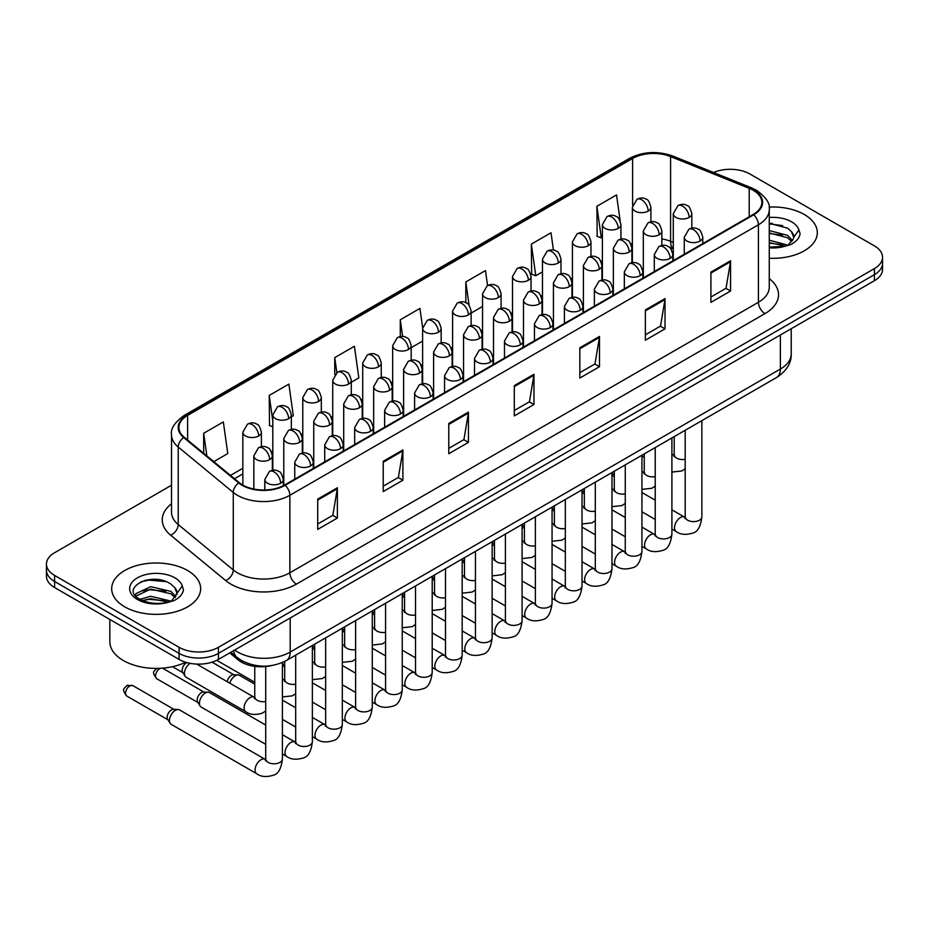 <?xml version="1.0" encoding="UTF-8"?>
<svg xmlns="http://www.w3.org/2000/svg" width="929" height="929" viewBox="0 0 929 929"><rect width="100%" height="100%" fill="white"/><g stroke="black" fill="none" stroke-linecap="round" stroke-linejoin="round"><path stroke-width="1.39" d="M673.281 248.844L671.435 248.101A37.067 21.402 0 0 0 669.89 247.509M271.558 665.582A27.8 16.048 180 0 1 238.254 659.927L229.73 652.901M804.282 214.494A44.487 25.687 0 0 0 769.096 207.062A44.487 25.687 0 0 1 804.282 214.494A44.487 25.687 0 0 1 817.311 232.645A44.487 25.687 0 0 0 804.282 214.494M187.623 570.522A44.487 25.687 0 0 0 139.141 564.948A44.487 25.687 0 0 0 111.689 588.672A44.487 25.687 0 0 0 124.718 606.834A44.487 25.687 0 0 0 173.189 612.408A44.487 25.687 0 0 0 200.652 588.672A44.487 25.687 0 0 0 187.623 570.522A44.487 25.687 0 0 0 139.141 564.948A44.487 25.687 0 0 0 111.689 588.672A44.487 25.687 0 0 0 124.718 606.834A44.487 25.687 0 0 0 173.189 612.408A44.487 25.687 0 0 0 200.652 588.672A44.487 25.687 0 0 0 187.623 570.522M753.175 190.271A29.658 17.117 180 0 1 761.861 202.383A29.658 17.117 180 0 1 753.175 214.483L284.611 485.008A29.658 17.117 180 0 1 239.345 482.72L184.29 437.327A29.658 17.117 180 0 1 178.925 427.503A29.658 17.117 180 0 1 187.612 415.402L632.603 158.487A29.658 17.117 180 0 1 670.587 156.571L749.215 188.355A29.658 17.117 180 0 1 753.175 190.271M753.698 189.969A30.402 17.546 0 0 0 749.633 188.006L671.005 156.223A30.402 17.546 0 0 0 632.08 158.185L187.089 415.1A30.402 17.546 0 0 0 183.687 437.571L238.741 482.964A30.402 17.546 0 0 0 285.133 485.31L753.698 214.796A30.402 17.546 0 0 0 753.698 189.969M171.517 485.228L54.59 552.732A27.8 16.048 0 0 0 46.45 564.089L46.45 576.189A27.8 16.048 0 0 0 54.59 587.546L179.1 659.427L179.1 653.377A27.8 16.048 0 0 0 218.42 653.377L874.41 274.647A27.8 16.048 0 0 0 882.55 263.302A27.8 16.048 0 0 1 874.41 274.647L218.42 653.377A27.8 16.048 0 0 1 179.1 653.377L54.59 581.484L179.1 653.377L179.1 647.316A27.8 16.048 0 0 0 218.42 647.316L874.41 268.597A27.8 16.048 0 0 0 882.55 257.24A27.8 16.048 0 0 0 874.41 245.895L749.9 174.002A27.8 16.048 0 0 0 713.553 172.515M46.45 570.139A27.8 16.048 0 0 0 54.59 581.484A27.8 16.048 0 0 1 46.45 570.139M317.706 499.117L317.706 529.391L337.366 518.045L337.366 487.771L317.706 499.117M317.706 524.014L332.849 515.281L337.285 488.782A7.409 4.285 -120 0 0 337.366 487.771M332.721 515.351L337.366 518.045M383.236 461.283L383.236 491.557L402.896 480.2L402.896 449.938L383.236 461.283M383.236 486.181L398.378 477.448L402.814 450.937A7.409 4.285 -120 0 0 402.896 449.938M398.251 477.518L402.896 480.2M448.777 423.45L448.777 453.724L468.437 442.367L468.437 412.104L448.777 423.45M448.777 448.347L463.919 439.603L468.355 413.103A7.409 4.285 -120 0 0 468.437 412.104M463.78 439.684L468.437 442.367M710.906 272.116L710.906 302.378L730.566 291.032L730.566 260.759L710.906 272.116M710.906 297.013L726.048 288.269L730.484 261.769A7.409 4.285 -120 0 0 730.566 260.759M725.909 288.35L730.566 291.032M645.365 309.949L645.365 340.211L665.025 328.866L665.025 298.592L645.365 309.949M645.365 334.846L660.507 326.102L664.955 299.602A7.409 4.285 -120 0 0 665.025 298.592M660.38 326.184L665.025 328.866M579.835 347.783L579.835 378.045L599.495 366.7L599.495 336.437L579.835 347.783M579.835 372.68L594.978 363.936L599.414 337.436A7.409 4.285 -120 0 0 599.495 336.437M594.85 364.017L599.495 366.7M514.306 385.616L514.306 415.89L533.966 404.533L533.966 374.271L514.306 385.616M514.306 410.513L529.449 401.769L533.885 375.27A7.409 4.285 -120 0 0 533.966 374.271M529.309 401.851L533.966 404.533M769.27 258.25A44.487 25.687 0 0 0 817.311 232.645A44.487 25.687 0 0 1 769.27 258.25M46.45 564.089A27.8 16.048 0 0 0 54.59 575.434L179.1 647.316M291.346 416.866L293.309 415.727L288.873 384.107L269.213 395.452L269.526 425.54M213.786 461.643L227.779 453.561L223.343 421.94L203.683 433.286L203.683 453.317M487.574 285.563L485.472 270.594L465.812 281.952L465.812 302.715M553.44 250.087L551.002 232.761L531.342 244.118L531.655 274.194M620.189 220.986L616.531 194.927L596.871 206.284L597.196 236.361M351.278 382.26L358.838 377.894L354.402 346.273L334.742 357.619L334.742 374.526M422.649 327.74L419.943 308.428L400.283 319.785L400.283 336.577M411.199 347.667L422.625 341.071M400.283 319.785L402.617 336.449M471.119 313.073L482.546 306.477M465.812 281.952L469.087 305.304M531.342 244.118L535.778 275.739L542.466 271.883M535.778 275.739L531.342 274.078M596.871 206.284L601.318 237.905L602.387 237.278M601.318 237.905L596.871 236.245M334.742 357.619L336.844 372.587M272.812 426.771L269.213 425.424M269.213 395.452L272.812 421.127M203.683 433.286L206.853 455.93M155.666 579.382A37.067 21.402 0 0 0 144.982 580.381M772.324 223.355A37.067 21.402 0 0 0 769.27 223.459M179.1 659.427A27.8 16.048 0 0 0 218.42 659.427L874.41 280.697A27.8 16.048 0 0 0 882.55 269.352L882.55 257.24M769.27 247.091L784.784 246.313L790.672 244.594C796.327 241.691 799.474 238.068 800.09 233.725L798.928 229.962L793.784 237.185A20.949 12.1 0 0 0 791.415 231.6L787.664 228.186L769.27 223.308M793.471 238.625L788.349 244.803M769.27 240.158L787.862 245.151M769.27 242.562L785.539 246.15M769.27 230.555L787.641 235.397L792.518 240.46M769.27 232.958L787.641 237.789L791.705 241.598M791.415 231.6L793.772 237.476M769.27 223.889L782.671 225.596M769.27 233.504L782.462 235.142M769.27 243.108L782.462 244.757M109.831 619.434L109.831 641.649A46.334 26.755 0 0 0 123.406 660.565A46.334 26.755 0 0 0 185.719 662.249M176.812 594.653L177.114 593.213A20.949 12.1 0 0 0 174.757 587.627L171.006 584.213C151.694 570.545 119.516 588.382 139.373 598.973C147.49 603.374 157.071 604.489 168.126 602.34L174.013 600.622C179.669 597.719 182.804 594.096 183.431 589.752L182.27 585.99L171.691 600.831M140 599.333L150.742 596.29L171.203 601.179M165.792 600.784L149.093 599.356L142.462 600.552L150.742 598.694L168.881 602.178M135.297 595.454L135.936 593.643L150.742 586.687L170.982 591.413L175.848 596.488M135.878 596.139L150.742 589.091L170.982 593.817L175.047 597.626M174.757 587.627L177.102 593.503M140.883 581.798L149.093 580.126L166.001 581.624M142.439 590.949L149.093 589.741L165.792 591.169M229.811 683.187A8.338 4.819 -60 0 1 235.292 675.72A8.338 4.819 -60 0 1 238.045 674.918A8.338 4.819 -60 0 1 239.461 675.313L254.755 684.139M227.187 681.677A6.027 3.484 -60 0 1 231.356 675.348A6.027 3.484 -60 0 1 233.353 674.768L238.045 674.918M265.717 744.326L201.163 707.05A8.338 4.819 -60 0 1 200.118 706.028A8.338 4.819 -60 0 1 199.433 703.241A8.338 4.819 -60 0 1 205.332 693.022A8.338 4.819 -60 0 1 208.084 692.221A8.338 4.819 -60 0 1 209.501 692.604L265.717 725.061M200.118 706.028L197.633 702.034A6.027 3.484 -60 0 1 197.145 700.025A6.027 3.484 -60 0 1 201.396 692.639A6.027 3.484 -60 0 1 203.393 692.059L208.084 692.221M169.473 720.532A8.338 4.819 -60 0 1 175.372 710.325A8.338 4.819 -60 0 1 178.124 709.512A8.338 4.819 -60 0 1 179.541 709.907L265.125 759.318A8.338 4.819 -60 0 0 261.328 759.527A8.338 4.819 -60 0 0 260.956 759.736A8.338 4.819 -60 0 0 255.51 767.087A8.338 4.819 -60 0 0 256.787 773.764L171.203 724.353A8.338 4.819 -60 0 1 170.158 723.319A8.338 4.819 -60 0 1 169.473 720.532M170.158 723.319L167.673 719.336A6.027 3.484 -60 0 1 167.174 717.316A6.027 3.484 -60 0 1 171.435 709.942A6.027 3.484 -60 0 1 173.433 709.361L178.124 709.512M254.732 697.551L254.151 697.249A8.338 4.819 -60 0 0 250.354 697.458A8.338 4.819 -60 0 0 244.083 707.875A8.338 4.819 -60 0 0 245.813 711.695L186.183 677.264A8.338 4.819 -60 0 1 185.138 676.231A8.338 4.819 -60 0 1 184.453 673.444A8.338 4.819 -60 0 1 190.166 663.341M185.138 676.231L182.653 672.248A6.027 3.484 -60 0 1 182.154 670.227A6.027 3.484 -60 0 1 186.415 662.853A6.027 3.484 -60 0 1 186.915 662.598M238.254 658.347L238.254 659.927M769.27 278.654A46.334 26.755 180 0 1 764.962 313.619L296.409 584.132A9.267 5.353 60 0 1 289.86 572.787L758.412 302.262A37.067 21.402 0 0 0 769.27 287.131L769.27 209.64A37.067 21.402 180 0 1 758.412 224.783A9.267 5.353 -120 0 0 753.698 214.796M296.409 584.132A46.334 26.755 180 0 1 230.88 584.132A46.334 26.755 180 0 1 225.689 580.567L170.622 535.174A46.334 26.755 180 0 1 171.517 503.773M237.429 572.787A37.067 21.402 0 0 0 289.86 572.787L289.86 495.296A37.067 21.402 180 0 1 233.272 492.44L178.217 447.046A37.067 21.402 180 0 1 171.517 434.772L171.517 512.251A37.067 21.402 0 0 0 178.217 524.537L233.272 569.93A37.067 21.402 0 0 0 237.429 572.787M769.27 209.64C770.513 203.857 766.251 197.401 756.496 190.271L751.619 187.902A9.267 4.343 112 0 0 749.633 188.006M751.619 187.902L672.991 156.118C657.639 150.684 643.065 151.473 629.281 158.487A9.267 5.353 60 0 1 632.08 158.185M187.089 415.1A9.267 5.353 -120 0 0 184.29 415.391C174.675 422.312 170.413 428.768 171.517 434.772M183.687 437.571A9.267 6.201 129.5 0 0 178.217 447.046L178.217 524.537A9.267 6.201 -50.5 0 1 170.622 535.174M672.991 156.118A9.267 4.343 112 0 0 671.005 156.223M238.741 482.964A9.267 6.201 129.5 0 0 233.272 492.44L233.272 569.93A9.267 6.201 -50.5 0 1 225.689 580.567M285.133 485.31A9.267 5.353 60 0 1 289.86 495.296L758.412 224.783L758.412 302.262A9.267 5.353 60 0 0 764.962 313.619M218.42 647.316L218.42 659.427M874.41 268.597L874.41 280.697M54.59 575.434L54.59 587.546M187.612 415.402L187.612 440.067M749.215 188.355L749.215 216.771M670.587 156.571L670.587 241.319A29.658 17.117 0 0 0 661.854 238.904M673.281 242.411L670.587 241.319A16.687 7.815 -68 0 0 673.281 248.577M632.603 158.487L632.603 205.181M632.359 243.386L630.965 244.188M602.387 260.677L601.005 261.479M572.427 277.98L571.045 278.781M542.466 295.271L541.084 296.072M512.506 312.574L511.113 313.375M482.546 329.876L481.152 330.678M452.586 347.167L451.192 347.969M422.625 364.47L421.232 365.271M392.665 381.761L391.272 382.574M362.705 399.064L361.311 399.865M332.733 416.366L331.351 417.167M302.773 433.657L301.391 434.458M272.812 450.96L271.431 451.761M242.852 468.262L230.473 475.404M632.359 245.871A16.687 9.627 60 0 1 631.871 247.532M514.306 386.58L533.885 375.27M579.835 348.747L599.414 337.436M645.365 310.901L664.955 299.602M710.906 273.068L730.484 261.769M448.777 424.414L468.355 413.103M383.236 462.247L402.814 450.937M317.706 500.081L337.285 488.782M234.689 650.045A37.067 21.402 0 0 0 237.754 652.053A37.067 21.402 0 0 0 290.185 652.053L780.372 369.045A37.067 21.402 0 0 0 791.229 353.914C791.496 363.111 786.596 370.985 776.528 377.534L286.341 660.542A18.534 10.707 60 0 0 290.185 652.053L290.185 617.994M780.372 334.997L780.372 369.045A18.534 10.707 60 0 1 776.528 377.534M233.678 650.625A18.534 12.402 129.5 0 0 237 657.36L230.822 652.274M700.071 241.052A9.267 5.353 0 0 0 702.788 237.278C701.325 231.913 699.862 229.289 698.387 229.393C695.705 227.5 692.546 227.454 688.888 229.242A9.267 5.353 60 0 1 693.522 229.707A9.267 5.353 -120 0 1 700.071 241.052A9.267 5.353 0 0 1 686.972 241.052A9.267 5.353 0 0 1 684.255 237.278L688.888 229.242M671.899 529.089L676.242 531.597A8.338 4.819 -60 0 1 674.965 524.908A8.338 4.819 -60 0 1 680.411 517.558A8.338 4.819 -60 0 1 680.783 517.36A8.338 4.819 -60 0 1 684.592 517.139L671.899 509.824M685.66 517.987L684.917 518.603L685.184 516.803A8.338 4.819 -0 0 0 687.623 520.205A8.338 4.819 -0 0 0 699.038 520.414A8.338 4.819 -0 0 0 701.859 516.803C700.721 526.488 697.725 531.899 692.871 533.037C685.892 535.15 680.353 534.674 676.242 531.597M689.109 217.421A9.267 5.353 0 0 0 691.826 213.647C690.352 208.282 688.888 205.657 687.425 205.75C684.743 203.869 681.572 203.823 677.915 205.611A9.267 5.353 60 0 1 682.548 206.075A9.267 5.353 -120 0 1 689.109 217.421A9.267 5.353 0 0 1 675.998 217.421A9.267 5.353 0 0 1 673.281 213.647L677.915 205.611M671.899 454.687A8.338 4.819 -60 0 1 673.618 455.071L671.899 454.084M674.686 455.918L673.943 456.534L674.21 454.734A8.338 4.819 -0 0 0 676.66 458.136A8.338 4.819 -0 0 0 685.184 459.298M648.175 211.092A9.267 5.353 0 0 0 650.892 207.306C649.417 201.953 647.954 199.317 646.491 199.421C643.809 197.529 640.638 197.482 636.992 199.282A9.267 5.353 60 0 1 641.625 199.735A9.267 5.353 -120 0 1 648.175 211.092A9.267 5.353 0 0 1 635.064 211.092A9.267 5.353 0 0 1 632.359 207.306L636.992 199.282M670.111 258.355A9.267 5.353 0 0 0 672.828 254.569C671.365 249.216 669.89 246.58 668.427 246.684C665.745 244.791 662.574 244.745 658.928 246.545A9.267 5.353 60 0 1 663.561 247.009A9.267 5.353 -120 0 1 670.111 258.355A9.267 5.353 0 0 1 657.012 258.355A9.267 5.353 0 0 1 654.295 254.569L658.928 246.545M641.939 546.38L646.282 548.888A8.338 4.819 -60 0 1 645.005 542.211A8.338 4.819 -60 0 1 650.451 534.86A8.338 4.819 -60 0 1 650.823 534.651A8.338 4.819 -60 0 1 654.631 534.442L641.939 527.115M655.7 535.29L654.957 535.905L655.224 534.105A8.338 4.819 -0 0 0 657.662 537.508A8.338 4.819 -0 0 0 669.077 537.717A8.338 4.819 -0 0 0 671.899 534.105C670.761 543.79 667.765 549.19 662.9 550.328C655.932 552.453 650.393 551.965 646.282 548.888M640.151 275.658A9.267 5.353 0 0 0 642.868 271.872C641.405 266.507 639.93 263.882 638.467 263.987C635.784 262.094 632.614 262.048 628.968 263.848A9.267 5.353 60 0 1 633.601 264.3A9.267 5.353 -120 0 1 640.151 275.658A9.267 5.353 0 0 1 627.052 275.658A9.267 5.353 0 0 1 624.334 271.872L628.968 263.848M611.979 563.682L616.322 566.191A8.338 4.819 -60 0 1 615.044 559.502A8.338 4.819 -60 0 1 620.491 552.151A8.338 4.819 -60 0 1 620.862 551.954A8.338 4.819 -60 0 1 624.66 551.745L611.979 544.417M625.74 552.581L624.996 553.196L625.263 551.396A8.338 4.819 -0 0 0 627.702 554.799A8.338 4.819 -0 0 0 639.117 555.008A8.338 4.819 -0 0 0 641.939 551.396C640.801 561.081 637.793 566.493 632.939 567.631C625.972 569.744 620.433 569.268 616.322 566.191M610.19 292.949A9.267 5.353 0 0 0 612.908 289.163C611.433 283.809 609.97 281.185 608.507 281.278C605.824 279.397 602.654 279.35 599.008 281.139A9.267 5.353 60 0 1 603.641 281.603A9.267 5.353 -120 0 1 610.19 292.949A9.267 5.353 0 0 1 597.08 292.949A9.267 5.353 0 0 1 594.374 289.163L599.008 281.139M582.018 580.973L586.362 583.482A8.338 4.819 -60 0 1 585.084 576.804A8.338 4.819 -60 0 1 590.53 569.454A8.338 4.819 -60 0 1 590.902 569.256A8.338 4.819 -60 0 1 594.699 569.036L582.018 561.72M595.779 569.883L595.036 570.499L595.303 568.699A8.338 4.819 -0 0 0 597.742 572.101A8.338 4.819 -0 0 0 609.157 572.31A8.338 4.819 -0 0 0 611.979 568.699C610.841 578.384 607.833 583.795 602.979 584.922C596.012 587.047 590.472 586.571 586.362 583.482M580.23 310.251A9.267 5.353 0 0 0 582.947 306.465C581.473 301.112 580.01 298.476 578.546 298.581C575.864 296.688 572.694 296.641 569.047 298.441A9.267 5.353 60 0 1 573.681 298.894A9.267 5.353 -120 0 1 580.23 310.251A9.267 5.353 0 0 1 567.12 310.251A9.267 5.353 0 0 1 564.414 306.465L569.047 298.441M552.058 598.276L556.401 600.784A8.338 4.819 -60 0 1 555.124 594.096A8.338 4.819 -60 0 1 560.57 586.756A8.338 4.819 -60 0 1 560.942 586.547A8.338 4.819 -60 0 1 564.739 586.338L552.058 579.011M565.819 587.174L565.064 587.79L565.331 585.99A8.338 4.819 -0 0 0 567.782 589.404A8.338 4.819 -0 0 0 579.197 589.601A8.338 4.819 -0 0 0 582.018 585.99C580.88 595.675 577.873 601.086 573.019 602.224C566.051 604.349 560.512 603.862 556.401 600.784M659.149 234.723A9.267 5.353 0 0 0 661.854 230.938C660.391 225.584 658.928 222.948 657.465 223.053C654.782 221.16 651.612 221.114 647.954 222.914A9.267 5.353 60 0 1 652.588 223.378A9.267 5.353 -120 0 1 659.149 234.723A9.267 5.353 0 0 1 646.038 234.723A9.267 5.353 0 0 1 643.321 230.938L647.954 222.914M641.939 471.99A8.338 4.819 -60 0 1 643.658 472.373L641.939 471.386M644.726 473.209L643.983 473.825L644.25 472.025A8.338 4.819 -0 0 0 646.689 475.427A8.338 4.819 -0 0 0 655.224 476.6M629.188 252.026A9.267 5.353 0 0 0 631.894 248.24C630.431 242.875 628.968 240.251 627.505 240.356C624.811 238.463 621.652 238.416 617.994 240.216A9.267 5.353 60 0 1 622.627 240.669A9.267 5.353 -120 0 1 629.188 252.026A9.267 5.353 0 0 1 616.078 252.026A9.267 5.353 0 0 1 613.361 248.24L617.994 240.216M611.979 489.281A8.338 4.819 -60 0 1 613.697 489.664L611.979 488.677M614.766 490.512L614.023 491.127L614.29 489.328A8.338 4.819 -0 0 0 616.728 492.73A8.338 4.819 -0 0 0 625.263 493.891M599.217 269.317A9.267 5.353 0 0 0 601.934 265.531C600.471 260.178 598.996 257.554 597.533 257.647C594.85 255.765 591.692 255.707 588.034 257.507A9.267 5.353 60 0 1 592.667 257.972A9.267 5.353 -120 0 1 599.217 269.317A9.267 5.353 0 0 1 586.118 269.317A9.267 5.353 0 0 1 583.4 265.531L588.034 257.507M582.018 506.584A8.338 4.819 -60 0 1 583.737 506.967L582.018 505.98M584.805 507.803L584.062 508.43L584.329 506.619A8.338 4.819 -0 0 0 586.768 510.033A8.338 4.819 -0 0 0 595.303 511.194M618.215 228.395A9.267 5.353 0 0 0 620.932 224.609C619.457 219.244 617.994 216.62 616.531 216.724C613.848 214.831 610.678 214.785 607.032 216.585A9.267 5.353 60 0 1 611.665 217.038A9.267 5.353 -120 0 1 618.215 228.395A9.267 5.353 0 0 1 605.104 228.395A9.267 5.353 0 0 1 602.387 224.609L607.032 216.585M588.254 245.686A9.267 5.353 0 0 0 590.972 241.9C589.497 236.547 588.034 233.922 586.571 234.015C583.888 232.134 580.718 232.076 577.06 233.876A9.267 5.353 60 0 1 581.693 234.34A9.267 5.353 -120 0 1 588.254 245.686A9.267 5.353 0 0 1 575.144 245.686A9.267 5.353 0 0 1 572.427 241.9L577.06 233.876M558.294 262.988A9.267 5.353 0 0 0 561 259.203C559.537 253.849 558.074 251.213 556.61 251.318C553.928 249.425 550.758 249.378 547.1 251.178A9.267 5.353 60 0 1 551.733 251.631A9.267 5.353 -120 0 1 558.294 262.988A9.267 5.353 0 0 1 545.184 262.988A9.267 5.353 0 0 1 542.466 259.203L547.1 251.178M528.334 280.279A9.267 5.353 0 0 0 531.04 276.505C529.576 271.14 528.113 268.516 526.65 268.62C523.956 266.728 520.797 266.681 517.139 268.469A9.267 5.353 60 0 1 521.773 268.934A9.267 5.353 -120 0 1 528.334 280.279A9.267 5.353 0 0 1 515.223 280.279A9.267 5.353 0 0 1 512.506 276.505L517.139 268.469M798.928 229.962A26.511 15.305 0 0 0 791.578 221.822A26.511 15.305 0 0 0 769.27 217.479M769.27 247.822A26.511 15.305 0 0 0 784.784 246.313M182.27 585.99A26.511 15.305 0 0 0 174.919 577.85A26.511 15.305 0 0 0 137.422 577.85A26.511 15.305 0 0 0 137.422 599.495A26.511 15.305 0 0 0 168.126 602.34M569.256 286.62A9.267 5.353 0 0 0 571.974 282.834C570.511 277.481 569.036 274.845 567.573 274.949C564.89 273.056 561.72 273.01 558.074 274.81A9.267 5.353 60 0 1 562.707 275.263A9.267 5.353 -120 0 1 569.256 286.62A9.267 5.353 0 0 1 556.157 286.62A9.267 5.353 0 0 1 553.44 282.834L558.074 274.81M552.058 523.875A8.338 4.819 -60 0 1 553.777 524.27L552.058 523.271M554.845 525.106L554.102 525.721L554.369 523.921A8.338 4.819 -0 0 0 556.808 527.324A8.338 4.819 -0 0 0 565.331 528.496M550.27 327.542A9.267 5.353 0 0 0 552.987 323.768C551.512 318.403 550.049 315.779 548.586 315.883C545.904 313.99 542.733 313.944 539.087 315.732A9.267 5.353 60 0 1 543.72 316.197A9.267 5.353 -120 0 1 550.27 327.542A9.267 5.353 0 0 1 537.159 327.542A9.267 5.353 0 0 1 534.454 323.768L539.087 315.732M522.098 615.579L526.441 618.087A8.338 4.819 -60 0 1 525.164 611.398A8.338 4.819 -60 0 1 530.61 604.047A8.338 4.819 -60 0 1 530.982 603.85A8.338 4.819 -60 0 1 534.779 603.641L522.098 596.313M535.847 604.477L535.104 605.093L535.371 603.293A8.338 4.819 -0 0 0 537.821 606.695A8.338 4.819 -0 0 0 549.236 606.904A8.338 4.819 -0 0 0 552.058 603.293C550.909 612.977 547.913 618.389 543.059 619.527C536.091 621.64 530.552 621.164 526.441 618.087M520.31 344.845A9.267 5.353 0 0 0 523.027 341.059C521.552 335.706 520.089 333.07 518.626 333.174C515.943 331.281 512.773 331.235 509.115 333.035A9.267 5.353 60 0 1 513.749 333.499A9.267 5.353 -120 0 1 520.31 344.845A9.267 5.353 0 0 1 507.199 344.845A9.267 5.353 0 0 1 504.482 341.059L509.115 333.035M492.138 632.87L496.481 635.378A8.338 4.819 -60 0 1 495.203 628.701A8.338 4.819 -60 0 1 500.65 621.35A8.338 4.819 -60 0 1 501.021 621.141A8.338 4.819 -60 0 1 504.819 620.932L492.138 613.616M505.887 621.78L505.144 622.395L505.411 620.595A8.338 4.819 -0 0 0 507.861 623.998A8.338 4.819 -0 0 0 519.265 624.207A8.338 4.819 -0 0 0 522.098 620.595C520.948 630.28 517.952 635.691 513.098 636.818C506.131 638.943 500.592 638.455 496.481 635.378M490.349 362.147A9.267 5.353 0 0 0 493.055 358.362C491.592 352.997 490.129 350.372 488.666 350.477C485.983 348.584 482.813 348.538 479.155 350.338A9.267 5.353 60 0 1 483.788 350.79A9.267 5.353 -120 0 1 490.349 362.147A9.267 5.353 0 0 1 477.239 362.147A9.267 5.353 0 0 1 474.522 358.362L479.155 350.338M462.177 650.172L466.521 652.681A8.338 4.819 -60 0 1 465.232 645.992A8.338 4.819 -60 0 1 470.689 638.641A8.338 4.819 -60 0 1 471.061 638.444A8.338 4.819 -60 0 1 474.858 638.235L462.177 630.907M475.927 639.071L475.183 639.686L475.451 637.886A8.338 4.819 -0 0 0 477.889 641.289A8.338 4.819 -0 0 0 489.304 641.498A8.338 4.819 -0 0 0 492.138 637.886C490.988 647.571 487.992 652.982 483.138 654.121C476.159 656.234 470.62 655.758 466.521 652.681M460.389 379.438A9.267 5.353 0 0 0 463.095 375.653C461.632 370.299 460.169 367.675 458.705 367.768C456.011 365.887 452.853 365.84 449.195 367.629A9.267 5.353 60 0 1 453.828 368.093A9.267 5.353 -120 0 1 460.389 379.438A9.267 5.353 0 0 1 447.279 379.438A9.267 5.353 0 0 1 444.561 375.653L449.195 367.629M432.206 667.475L436.549 669.972A8.338 4.819 -60 0 1 435.271 663.294A8.338 4.819 -60 0 1 440.729 655.944A8.338 4.819 -60 0 1 441.101 655.746A8.338 4.819 -60 0 1 444.898 655.526L432.206 648.21M445.966 656.373L445.223 656.989L445.49 655.189A8.338 4.819 -0 0 0 447.929 658.591A8.338 4.819 -0 0 0 459.344 658.8A8.338 4.819 -0 0 0 462.177 655.189C461.028 664.874 458.032 670.285 453.178 671.412C446.199 673.537 440.66 673.06 436.549 669.972M539.296 303.911A9.267 5.353 0 0 0 542.013 300.137C540.55 294.772 539.075 292.147 537.612 292.252C534.93 290.359 531.76 290.312 528.113 292.101A9.267 5.353 60 0 1 532.747 292.565A9.267 5.353 -120 0 1 539.296 303.911A9.267 5.353 0 0 1 526.197 303.911A9.267 5.353 0 0 1 523.48 300.137L528.113 292.101M522.098 541.177A8.338 4.819 -60 0 1 523.805 541.561L522.098 540.573M524.885 542.408L524.142 543.024L524.409 541.224A8.338 4.819 -0 0 0 526.848 544.626A8.338 4.819 -0 0 0 535.371 545.787M509.336 321.213A9.267 5.353 0 0 0 512.053 317.428C510.578 312.074 509.115 309.438 507.652 309.543C504.97 307.65 501.799 307.604 498.153 309.403A9.267 5.353 60 0 1 502.786 309.868A9.267 5.353 -120 0 1 509.336 321.213A9.267 5.353 0 0 1 496.225 321.213A9.267 5.353 0 0 1 493.52 317.428L498.153 309.403M492.138 558.48A8.338 4.819 -60 0 1 493.845 558.863L492.138 557.876M494.925 559.699L494.17 560.315L494.449 558.515A8.338 4.819 -0 0 0 496.887 561.917A8.338 4.819 -0 0 0 505.411 563.09M479.376 338.516A9.267 5.353 0 0 0 482.093 334.73C480.618 329.365 479.155 326.741 477.692 326.845C475.009 324.953 471.839 324.906 468.193 326.706A9.267 5.353 60 0 1 472.826 327.159A9.267 5.353 -120 0 1 479.376 338.516A9.267 5.353 0 0 1 466.265 338.516A9.267 5.353 0 0 1 463.559 334.73L468.193 326.706M462.177 575.771A8.338 4.819 -60 0 1 463.885 576.154L462.177 575.167M464.964 577.002L464.21 577.617L464.477 575.817A8.338 4.819 -0 0 0 466.927 579.22A8.338 4.819 -0 0 0 475.451 580.381M449.415 355.807A9.267 5.353 0 0 0 452.133 352.021C450.658 346.668 449.195 344.044 447.732 344.136C445.049 342.255 441.879 342.209 438.233 343.997A9.267 5.353 60 0 1 442.866 344.462A9.267 5.353 -120 0 1 449.415 355.807A9.267 5.353 0 0 1 436.305 355.807A9.267 5.353 0 0 1 433.599 352.021L438.233 343.997M432.206 593.074A8.338 4.819 -60 0 1 433.924 593.457L432.206 592.47M434.993 594.293L434.249 594.92L434.517 593.108A8.338 4.819 -0 0 0 436.967 596.523A8.338 4.819 -0 0 0 445.49 597.684M498.362 297.582A9.267 5.353 0 0 0 501.079 293.796C499.616 288.443 498.141 285.807 496.678 285.911C493.996 284.019 490.837 283.972 487.179 285.772A9.267 5.353 60 0 1 491.813 286.237A9.267 5.353 -120 0 1 498.362 297.582A9.267 5.353 0 0 1 485.263 297.582A9.267 5.353 0 0 1 482.546 293.796L487.179 285.772M468.402 314.885A9.267 5.353 0 0 0 471.119 311.099C469.656 305.734 468.181 303.109 466.718 303.214C464.035 301.321 460.865 301.275 457.219 303.075A9.267 5.353 60 0 1 461.852 303.528A9.267 5.353 -120 0 1 468.402 314.885A9.267 5.353 0 0 1 455.303 314.885A9.267 5.353 0 0 1 452.586 311.099L457.219 303.075M438.442 332.176A9.267 5.353 0 0 0 441.159 328.39C439.696 323.037 438.221 320.412 436.758 320.505C434.075 318.624 430.905 318.577 427.259 320.366A9.267 5.353 60 0 1 431.892 320.83A9.267 5.353 -120 0 1 438.442 332.176A9.267 5.353 0 0 1 425.343 332.176A9.267 5.353 0 0 1 422.625 328.39L427.259 320.366M430.417 396.741A9.267 5.353 0 0 0 433.135 392.955C431.671 387.602 430.208 384.966 428.733 385.07C426.051 383.178 422.892 383.131 419.234 384.931A9.267 5.353 60 0 1 423.868 385.384A9.267 5.353 -120 0 1 430.417 396.741A9.267 5.353 0 0 1 417.318 396.741A9.267 5.353 0 0 1 414.601 392.955L419.234 384.931M402.245 684.766L406.588 687.274A8.338 4.819 -60 0 1 405.311 680.597A8.338 4.819 -60 0 1 410.769 673.246A8.338 4.819 -60 0 1 411.129 673.037A8.338 4.819 -60 0 1 414.938 672.828L402.245 665.501M416.006 673.664L415.263 674.291L415.53 672.48A8.338 4.819 -0 0 0 417.969 675.894A8.338 4.819 -0 0 0 429.384 676.091A8.338 4.819 -0 0 0 432.206 672.48C431.068 682.165 428.072 687.576 423.218 688.714C416.238 690.839 410.699 690.352 406.588 687.274M400.457 414.032A9.267 5.353 0 0 0 403.174 410.258C401.711 404.893 400.236 402.269 398.773 402.373C396.091 400.48 392.921 400.434 389.274 402.234A9.267 5.353 60 0 1 393.908 402.687A9.267 5.353 -120 0 1 400.457 414.032A9.267 5.353 0 0 1 387.358 414.032A9.267 5.353 0 0 1 384.641 410.258L389.274 402.234M372.285 702.069L376.628 704.577A8.338 4.819 -60 0 1 375.351 697.888A8.338 4.819 -60 0 1 380.797 690.537A8.338 4.819 -60 0 1 381.169 690.34A8.338 4.819 -60 0 1 384.978 690.131L372.285 682.803M386.046 690.967L385.303 691.582L385.57 689.782A8.338 4.819 -0 0 0 388.008 693.185A8.338 4.819 -0 0 0 399.424 693.394A8.338 4.819 -0 0 0 402.245 689.782C401.107 699.467 398.111 704.879 393.246 706.017C386.278 708.13 380.739 707.654 376.628 704.577M370.497 431.335A9.267 5.353 0 0 0 373.214 427.549C371.751 422.196 370.276 419.56 368.813 419.664C366.131 417.771 362.96 417.725 359.314 419.525A9.267 5.353 60 0 1 363.947 419.989A9.267 5.353 -120 0 1 370.497 431.335A9.267 5.353 0 0 1 357.398 431.335A9.267 5.353 0 0 1 354.681 427.549L359.314 419.525M342.325 719.36L346.668 721.868A8.338 4.819 -60 0 1 345.391 715.191A8.338 4.819 -60 0 1 350.837 707.84A8.338 4.819 -60 0 1 351.208 707.643A8.338 4.819 -60 0 1 355.006 707.422L342.325 700.106M356.086 708.27L355.342 708.885L355.61 707.085A8.338 4.819 -0 0 0 358.048 710.488A8.338 4.819 -0 0 0 369.463 710.697A8.338 4.819 -0 0 0 372.285 707.085C371.147 716.77 368.139 722.181 363.285 723.308C356.318 725.433 350.779 724.945 346.668 721.868M340.537 448.637A9.267 5.353 0 0 0 343.254 444.852C341.779 439.487 340.316 436.862 338.853 436.967C336.17 435.074 333 435.027 329.354 436.827A9.267 5.353 60 0 1 333.987 437.28A9.267 5.353 -120 0 1 340.537 448.637A9.267 5.353 0 0 1 327.438 448.637A9.267 5.353 0 0 1 324.72 444.852L329.354 436.827M312.365 736.662L316.708 739.17A8.338 4.819 -60 0 1 315.43 732.482A8.338 4.819 -60 0 1 320.877 725.131A8.338 4.819 -60 0 1 321.248 724.934A8.338 4.819 -60 0 1 325.045 724.725L312.365 717.397M326.125 725.561L325.382 726.176L325.649 724.376A8.338 4.819 -0 0 0 328.088 727.779A8.338 4.819 -0 0 0 339.503 727.988A8.338 4.819 -0 0 0 342.325 724.376C341.187 734.061 338.179 739.472 333.325 740.61C326.358 742.724 320.819 742.248 316.708 739.17M310.576 465.928A9.267 5.353 0 0 0 313.294 462.154C311.819 456.789 310.356 454.165 308.892 454.258C306.21 452.377 303.04 452.33 299.393 454.118A9.267 5.353 60 0 1 304.027 454.583A9.267 5.353 -120 0 1 310.576 465.928A9.267 5.353 0 0 1 297.466 465.928A9.267 5.353 0 0 1 294.76 462.154L299.393 454.118M159.231 668.346A6.027 3.484 60 0 1 159.788 668.613A6.027 3.484 -60 0 1 160.473 668.288M282.404 753.965L286.747 756.473A8.338 4.819 -60 0 1 285.47 749.784A8.338 4.819 -60 0 1 290.916 742.434A8.338 4.819 -60 0 1 291.288 742.236A8.338 4.819 -60 0 1 295.085 742.016L282.404 734.7M296.165 742.863L295.41 743.479L295.677 741.679A8.338 4.819 -0 0 0 298.128 745.081A8.338 4.819 -0 0 0 309.543 745.29A8.338 4.819 -0 0 0 312.365 741.679C311.227 751.364 308.219 756.775 303.365 757.913C296.397 760.027 290.858 759.55 286.747 756.473M197.935 702.521L156.769 678.751A6.027 3.484 -60 0 1 155.851 673.931A6.027 3.484 -60 0 1 159.788 668.613M280.616 483.231A9.267 5.353 0 0 0 283.333 479.445C281.859 474.092 280.395 471.456 278.932 471.56C276.25 469.668 273.08 469.621 269.433 471.421A9.267 5.353 60 0 1 274.067 471.874A9.267 5.353 -120 0 1 280.616 483.231A9.267 5.353 0 0 1 267.506 483.231A9.267 5.353 0 0 1 264.8 479.445L269.433 471.421M129.828 685.916A6.027 3.484 -60 0 1 132.835 685.614L126.808 685.614A6.027 3.484 60 0 1 129.828 685.916A6.027 3.484 -60 0 0 125.891 691.222A6.027 3.484 -60 0 0 126.808 696.053L167.975 719.812M266.205 760.154L265.45 760.781L265.717 758.97A8.338 4.819 -0 0 0 268.167 762.384A8.338 4.819 -0 0 0 279.583 762.593A8.338 4.819 -0 0 0 282.404 758.97C281.255 768.666 278.259 774.066 273.405 775.204C266.437 777.329 260.898 776.841 256.787 773.764M419.455 373.11A9.267 5.353 0 0 0 422.172 369.324C420.698 363.971 419.234 361.335 417.771 361.439C415.089 359.546 411.919 359.5 408.261 361.3A9.267 5.353 60 0 1 412.894 361.753A9.267 5.353 -120 0 1 419.455 373.11A9.267 5.353 0 0 1 406.345 373.11A9.267 5.353 0 0 1 403.627 369.324L408.261 361.3M402.245 610.365A8.338 4.819 -60 0 1 403.964 610.759L402.245 609.761M405.032 611.596L404.289 612.211L404.556 610.411A8.338 4.819 -0 0 0 407.007 613.814A8.338 4.819 -0 0 0 415.53 614.986M389.495 390.401A9.267 5.353 0 0 0 392.201 386.627C390.737 381.262 389.274 378.637 387.811 378.742C385.129 376.849 381.958 376.802 378.3 378.591A9.267 5.353 60 0 1 382.934 379.055A9.267 5.353 -120 0 1 389.495 390.401A9.267 5.353 0 0 1 376.384 390.401A9.267 5.353 0 0 1 373.667 386.627L378.3 378.591M372.285 627.667A8.338 4.819 -60 0 1 374.004 628.05L372.285 627.063M375.072 628.898L374.329 629.514L374.596 627.714A8.338 4.819 -0 0 0 377.035 631.116A8.338 4.819 -0 0 0 385.57 632.277M359.535 407.703A9.267 5.353 0 0 0 362.24 403.918C360.777 398.564 359.314 395.928 357.851 396.033C355.157 394.14 351.998 394.093 348.34 395.893A9.267 5.353 60 0 1 352.974 396.358A9.267 5.353 -120 0 1 359.535 407.703A9.267 5.353 0 0 1 346.424 407.703A9.267 5.353 0 0 1 343.707 403.918L348.34 395.893M342.325 644.97A8.338 4.819 -60 0 1 344.044 645.353L342.325 644.366M345.112 646.189L344.369 646.805L344.636 645.005A8.338 4.819 -0 0 0 347.074 648.419A8.338 4.819 -0 0 0 355.61 649.58M329.563 425.006A9.267 5.353 0 0 0 332.28 421.22C330.817 415.855 329.354 413.231 327.879 413.335C325.196 411.442 322.038 411.396 318.38 413.196A9.267 5.353 60 0 1 323.013 413.649A9.267 5.353 -120 0 1 329.563 425.006A9.267 5.353 0 0 1 316.464 425.006A9.267 5.353 0 0 1 313.747 421.22L318.38 413.196M312.365 662.261A8.338 4.819 -60 0 1 314.083 662.656L312.365 661.657M315.152 663.492L314.408 664.107L314.676 662.307A8.338 4.819 -0 0 0 317.114 665.71A8.338 4.819 -0 0 0 325.649 666.871M299.602 442.297A9.267 5.353 0 0 0 302.32 438.511C300.857 433.158 299.382 430.533 297.919 430.626C295.236 428.745 292.066 428.699 288.42 430.487A9.267 5.353 60 0 1 293.053 430.951A9.267 5.353 -120 0 1 299.602 442.297A9.267 5.353 0 0 1 286.504 442.297A9.267 5.353 0 0 1 283.786 438.511L288.42 430.487M282.404 679.563A8.338 4.819 -60 0 1 284.123 679.947L282.404 678.96M285.191 680.794L284.448 681.41L284.715 679.61A8.338 4.819 -0 0 0 287.154 683.012A8.338 4.819 -0 0 0 295.677 684.174M269.642 459.6A9.267 5.353 0 0 0 272.36 455.814C270.896 450.46 269.422 447.824 267.958 447.929C265.276 446.036 262.106 445.99 258.459 447.79A9.267 5.353 60 0 1 263.093 448.242A9.267 5.353 -120 0 1 269.642 459.6A9.267 5.353 0 0 1 256.543 459.6A9.267 5.353 0 0 1 253.826 455.814L258.459 447.79M255.231 698.085L254.488 698.701L254.755 696.901A8.338 4.819 -0 0 0 257.194 700.303A8.338 4.819 -0 0 0 265.717 701.476M408.481 349.478A9.267 5.353 0 0 0 411.199 345.693C409.724 340.339 408.261 337.703 406.797 337.808C404.115 335.915 400.945 335.868 397.298 337.668A9.267 5.353 60 0 1 401.932 338.121A9.267 5.353 -120 0 1 408.481 349.478A9.267 5.353 0 0 1 395.371 349.478A9.267 5.353 0 0 1 392.665 345.693L397.298 337.668M378.521 366.769A9.267 5.353 0 0 0 381.238 362.995C379.764 357.63 378.3 355.006 376.837 355.11C374.155 353.217 370.985 353.171 367.338 354.959A9.267 5.353 60 0 1 371.972 355.424A9.267 5.353 -120 0 1 378.521 366.769A9.267 5.353 0 0 1 365.411 366.769A9.267 5.353 0 0 1 362.705 362.995L367.338 354.959M348.561 384.072A9.267 5.353 0 0 0 351.278 380.286C349.803 374.933 348.34 372.297 346.877 372.401C344.194 370.508 341.024 370.462 337.378 372.262A9.267 5.353 60 0 1 342.011 372.726A9.267 5.353 -120 0 1 348.561 384.072A9.267 5.353 0 0 1 335.45 384.072A9.267 5.353 0 0 1 332.733 380.286L337.378 372.262M318.601 401.374A9.267 5.353 0 0 0 321.318 397.589C319.843 392.224 318.38 389.599 316.917 389.704C314.234 387.811 311.064 387.765 307.406 389.565A9.267 5.353 60 0 1 312.039 390.017A9.267 5.353 -120 0 1 318.601 401.374A9.267 5.353 0 0 1 305.49 401.374A9.267 5.353 0 0 1 302.773 397.589L307.406 389.565M288.64 418.665A9.267 5.353 0 0 0 291.346 414.88C289.883 409.526 288.42 406.902 286.956 406.995C284.274 405.114 281.104 405.067 277.446 406.856A9.267 5.353 60 0 1 282.079 407.32A9.267 5.353 -120 0 1 288.64 418.665A9.267 5.353 0 0 1 275.53 418.665A9.267 5.353 0 0 1 272.812 414.88L277.446 406.856M258.68 435.968A9.267 5.353 0 0 0 261.386 432.182C259.923 426.829 258.459 424.193 256.996 424.298C254.302 422.405 251.144 422.358 247.486 424.158A9.267 5.353 60 0 1 252.119 424.611A9.267 5.353 -120 0 1 258.68 435.968A9.267 5.353 0 0 1 245.57 435.968A9.267 5.353 0 0 1 242.852 432.182L247.486 424.158M629.281 158.487L184.29 415.391M673.281 248.658L669.391 247.369M242.852 473.895L234.503 478.725M286.341 660.542C271.431 668.032 256.509 668.032 241.598 660.542L237 657.36M791.229 353.914L791.229 328.727M701.859 420.64L701.859 516.803M702.788 243.572L702.788 237.278M655.224 519.45L641.939 511.786M685.184 430.266L685.184 516.803M684.255 254.279L684.255 237.278M655.224 500.185L641.939 492.521M614.29 476.554L611.979 475.23M671.899 472.083L681.898 470.957L685.184 468.797M691.826 228.162L691.826 213.647M674.21 436.607L674.21 454.734M644.25 457.382L641.939 456.046M673.281 260.608L673.281 213.647M650.892 221.834L650.892 207.306M632.359 262.686L632.359 207.306M671.899 437.942L671.899 534.105M672.828 260.875L672.828 254.569M625.263 536.753L611.979 529.089M655.224 447.569L655.224 534.105M654.295 271.57L654.295 254.569M625.263 517.488L611.979 509.824M584.329 493.856L582.018 492.521M625.24 552.047L624.66 551.745M641.939 455.233L641.939 551.396M642.868 278.166L642.868 271.872M595.303 554.044L582.018 546.38M625.263 464.872L625.263 551.396M624.334 288.873L624.334 271.872M595.303 534.79L582.018 527.115M554.369 511.159L552.058 509.824M611.979 472.536L611.979 568.699M612.908 295.468L612.908 289.163M565.331 571.347L552.058 563.682M595.303 482.163L595.303 568.699M594.374 306.175L594.374 289.163M565.331 552.081L552.058 544.417M524.409 528.45L522.098 527.115M582.018 489.827L582.018 585.99M582.947 312.771L582.947 306.465M535.371 588.649L522.098 580.973M565.331 499.465L565.331 585.99M564.414 323.466L564.414 306.465M535.371 569.384L522.098 561.72M494.449 545.753L492.138 544.417M641.939 489.374L651.937 488.259L655.224 486.088M661.854 245.465L661.854 230.938M644.25 453.898L644.25 472.025M614.29 474.684L611.979 473.349M643.321 277.91L643.321 230.938M611.979 506.677L621.977 505.55L625.263 503.39M631.894 262.756L631.894 248.24M614.29 471.2L614.29 489.328M584.329 491.975L582.018 490.64M613.361 295.201L613.361 248.24M582.018 523.979L592.005 522.853L595.303 520.693M601.934 280.059L601.934 265.531M584.329 488.503L584.329 506.619M554.369 509.278L552.058 507.942M583.4 312.504L583.4 265.531M620.932 239.125L620.932 224.609M602.387 279.989L602.387 224.609M590.972 256.427L590.972 241.9M572.427 297.28L572.427 241.9M561 273.718L561 259.203M542.466 314.583L542.466 259.203M531.04 291.021L531.04 276.505M512.506 331.874L512.506 276.505M552.058 541.27L562.045 540.155L565.331 537.984M571.974 297.35L571.974 282.834M554.369 505.794L554.369 523.921M524.409 526.569L522.098 525.245M553.44 329.807L553.44 282.834M552.058 507.129L552.058 603.293M552.987 330.062L552.987 323.768M505.411 605.94L492.138 598.276M535.371 516.756L535.371 603.293M534.454 340.769L534.454 323.768M505.411 586.687L492.138 579.011M464.477 563.055L462.177 561.72M522.098 524.432L522.098 620.595M523.027 347.365L523.027 341.059M475.451 623.243L462.177 615.579M505.411 534.059L505.411 620.595M504.482 358.06L504.482 341.059M475.451 603.978L462.177 596.313M434.517 580.346L432.206 579.011M492.138 541.723L492.138 637.886M493.055 364.667L493.055 358.362M445.49 640.545L432.206 632.87M475.451 551.361L475.451 637.886M474.522 375.362L474.522 358.362M445.49 621.28L432.206 613.616M404.556 597.649L402.245 596.313M462.177 559.026L462.177 655.189M463.095 381.958L463.095 375.653M415.53 657.837L402.245 650.172M445.49 568.653L445.49 655.189M444.561 392.665L444.561 375.653M415.53 638.571L402.245 630.907M374.596 614.94L372.285 613.616M524.386 541.862L523.805 541.561M522.098 558.573L532.085 557.446L535.371 555.287M542.013 314.652L542.013 300.137M524.409 523.097L524.409 541.224M494.449 543.871L492.138 542.536M523.48 347.098L523.48 300.137M492.138 575.875L502.124 574.749L505.411 572.589M512.053 331.955L512.053 317.428M494.449 540.388L494.449 558.515M464.477 561.174L462.177 559.839M493.52 364.4L493.52 317.428M462.177 593.166L472.164 592.052L475.451 589.88M482.093 349.246L482.093 334.73M464.477 557.69L464.477 575.817M434.517 578.465L432.206 577.13M463.559 381.691L463.559 334.73M432.206 610.469L442.204 609.343L445.49 607.183M452.133 366.549L452.133 352.021M434.517 574.993L434.517 593.108M404.556 595.768L402.245 594.432M433.599 398.994L433.599 352.021M501.079 308.323L501.079 293.796M482.546 349.176L482.546 293.796M471.119 325.614L471.119 311.099M452.586 366.479L452.586 311.099M441.159 342.917L441.159 328.39M422.625 383.77L422.625 328.39M432.206 576.317L432.206 672.48M433.135 399.261L433.135 392.955M385.57 675.139L372.285 667.475M415.53 585.955L415.53 672.48M414.601 409.956L414.601 392.955M385.57 655.874L372.285 648.21M344.636 632.243L342.325 630.907M402.245 593.619L402.245 689.782M403.174 416.552L403.174 410.258M355.61 692.43L342.325 684.766M385.57 603.246L385.57 689.782M384.641 427.259L384.641 410.258M355.61 673.177L342.325 665.501M314.676 649.545L312.365 648.21M355.586 707.724L355.006 707.422M372.285 610.922L372.285 707.085M373.214 433.855L373.214 427.549M325.649 709.733L312.365 702.069M355.61 620.549L355.61 707.085M354.681 444.561L354.681 427.549M325.649 690.468L312.365 682.803M284.715 666.836L282.404 665.501M342.325 628.213L342.325 724.376M343.254 451.157L343.254 444.852M295.677 727.035L282.404 719.36M325.649 637.851L325.649 724.376M324.72 461.852L324.72 444.852M295.677 707.77L282.404 700.106M212.067 662.168L233.922 674.779M312.365 645.516L312.365 741.679M313.294 468.448L313.294 462.154M295.677 655.142L295.677 741.679M294.76 479.155L294.76 462.154M162.796 668.323L203.962 692.082M156.769 678.751C151.311 671.562 153.773 671.969 156.769 668.323M282.404 662.516L282.404 758.97M283.333 485.704L283.333 479.445M265.717 666.546L265.717 758.97M264.8 490.013L264.8 479.445M132.835 685.614L174.002 709.384M126.808 696.053C121.351 688.853 123.812 689.272 126.808 685.614M402.245 627.76L412.244 626.645L415.53 624.474M422.172 383.851L422.172 369.324M404.556 592.284L404.556 610.411M374.596 613.059L372.285 611.735M403.627 416.297L403.627 369.324M372.285 645.063L382.283 643.936L385.57 641.776M392.201 401.142L392.201 386.627M374.596 609.587L374.596 627.714M344.636 630.361L342.325 629.026M373.667 433.588L373.667 386.627M342.325 662.365L352.323 661.239L355.61 659.079M362.24 418.445L362.24 403.918M344.636 626.878L344.636 645.005M314.676 647.664L312.365 646.329M343.707 450.89L343.707 403.918M312.365 679.656L322.363 678.542L325.649 676.37M332.28 435.736L332.28 421.22M314.676 644.18L314.676 662.307M284.715 664.955L282.404 663.62M313.747 468.193L313.747 421.22M282.404 696.959L292.391 695.833L295.677 693.673M302.32 453.038L302.32 438.511M284.715 661.425L284.715 679.61M254.755 682.258L216.747 660.322M283.786 485.472L283.786 438.511M245.813 711.695C249.924 714.773 255.463 715.249 262.431 713.135L265.717 710.964M254.151 697.249L196.716 664.084M172.492 666.685L182.955 672.724M272.36 470.341L272.36 455.814M254.755 666.36L254.755 696.901M253.826 489.06L253.826 455.814M411.199 360.22L411.199 345.693M392.665 401.073L392.665 345.693M381.238 377.511L381.238 362.995M362.705 418.364L362.705 362.995M351.278 394.813L351.278 380.286M332.733 435.666L332.733 380.286M321.318 412.104L321.318 397.589M302.773 452.969L302.773 397.589M291.346 429.407L291.346 414.88M272.812 470.26L272.812 414.88M261.386 446.71L261.386 432.182M242.852 485.112L242.852 432.182"/></g></svg>
